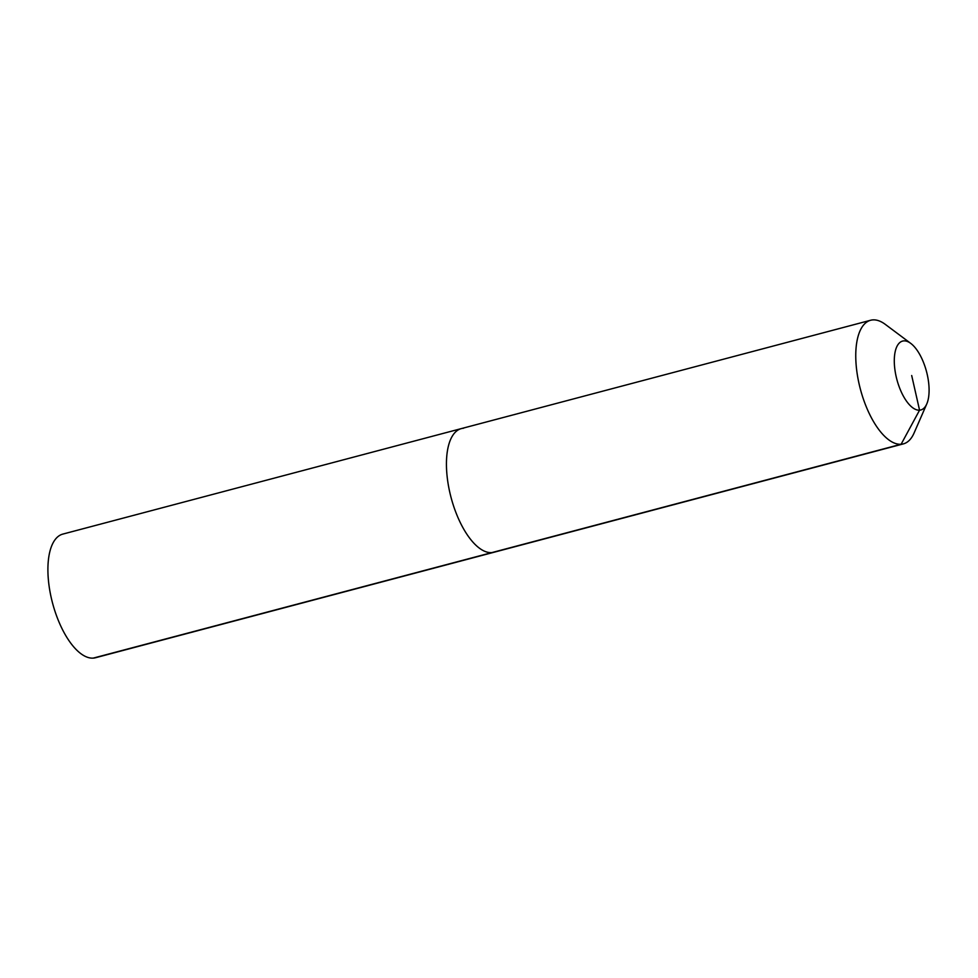 <?xml version="1.0" encoding="UTF-8"?>
<svg xmlns="http://www.w3.org/2000/svg" width="978" height="978" viewBox="0 0 978 978"><rect width="100%" height="100%" fill="white"/><g stroke="black" fill="none" stroke-linecap="round" stroke-linejoin="round"><path stroke-width="1.47" d="M926.777 403.926A35.624 15.342 -104.8 0 1 919.564 410.185A35.624 15.342 -104.8 0 1 896.166 376.628A35.624 15.342 -104.8 0 1 903.819 340.882A35.624 15.342 -104.8 0 1 910.75 343.388A35.624 15.342 -104.8 0 1 926.521 371.603A35.624 15.342 -104.8 0 1 926.777 403.926L914.063 433.046A63.949 27.531 -104.8 0 1 903.354 443.89L95.502 657.742A63.949 27.531 -104.8 0 1 93.265 658.108A63.949 27.531 -104.8 0 1 51.871 600.431A63.949 27.531 -104.8 0 1 62.775 534.11L461.31 428.608A63.949 27.531 -104.8 0 1 463.548 428.242M903.354 443.89A63.949 27.531 -104.8 0 1 901.117 444.256L491.8 552.619A63.949 27.531 -104.8 0 0 494.037 552.24A63.949 27.531 -104.8 0 1 491.8 552.619A63.949 27.531 -104.8 0 1 450.406 494.929A63.949 27.531 -104.8 0 1 461.31 428.608A63.949 27.531 -104.8 0 0 450.406 494.929A63.949 27.531 -104.8 0 0 491.8 552.619L93.265 658.108M911.692 375.528L919.564 410.185L901.117 444.256A63.949 27.531 -104.8 0 1 859.723 386.579A63.949 27.531 -104.8 0 1 870.628 320.258A63.949 27.531 -104.8 0 1 872.853 319.892A63.949 27.531 -104.8 0 1 885.298 324.378L910.75 343.388M870.628 320.258L461.31 428.608"/></g></svg>
